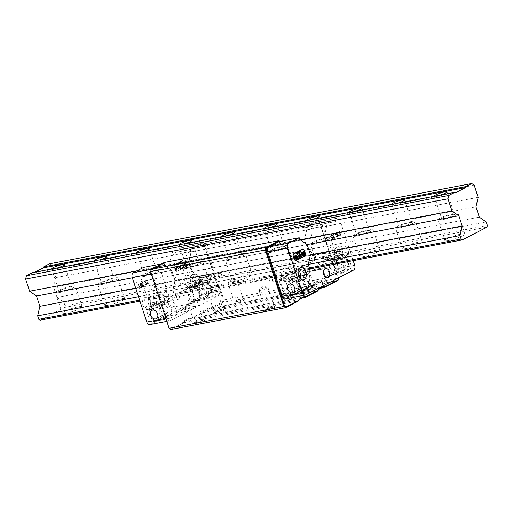 <?xml version="1.0" encoding="UTF-8"?>
<svg xmlns="http://www.w3.org/2000/svg" width="513" height="513" viewBox="0 0 513 513"><rect width="100%" height="100%" fill="white"/><g stroke="black" fill="none" stroke-linecap="round" stroke-linejoin="round"><path stroke-width="0.38" stroke-dasharray="2.56 1.92" d="M455.358 192.862L33.044 273.16L32.351 272.679M33.044 273.16L34.91 272.191M434.53 196.21A6.688 0.975 -18.1 0 0 440.244 195.126M392.015 204.296A6.688 0.975 -18.1 0 0 397.729 203.206M349.5 212.376A6.688 0.975 -18.1 0 0 355.214 211.292M306.986 220.462A6.688 0.975 -18.1 0 0 312.699 219.378M264.471 228.548A6.688 0.975 -18.1 0 0 270.184 227.458M221.956 236.628A6.688 0.975 -18.1 0 0 227.669 235.544M179.441 244.714A6.688 0.975 -18.1 0 0 185.155 243.624M136.926 252.8A6.688 0.975 -18.1 0 0 142.64 251.71M94.411 260.88A6.688 0.975 -18.1 0 0 100.125 259.796M51.896 268.966A6.688 0.975 -18.1 0 0 57.61 267.876M40.02 320.208L64.644 307.434L486.965 227.137M64.644 307.434L65.036 305.761L487.35 225.464M65.036 305.761L63.888 302.266L56.981 297.437L53.628 287.184L55.84 277.629L51.871 265.497L49.453 263.81M139.972 301.202L309.749 268.921M448.542 240.552A10.51 1.526 -18.1 0 0 459.34 237.282A10.51 1.526 -18.1 0 0 464.804 234.031A10.51 1.526 -18.1 0 0 454.332 235.845A10.51 1.526 -18.1 0 0 444.816 240.565A10.51 1.526 -18.1 0 0 448.542 240.552M406.02 248.632A10.51 1.526 -18.1 0 0 416.825 245.361A10.51 1.526 -18.1 0 0 422.289 242.117A10.51 1.526 -18.1 0 0 411.817 243.931A10.51 1.526 -18.1 0 0 402.301 248.645A10.51 1.526 -18.1 0 0 406.02 248.632M363.505 256.718A10.51 1.526 -18.1 0 0 374.31 253.448A10.51 1.526 -18.1 0 0 379.774 250.197A10.51 1.526 -18.1 0 0 369.302 252.011A10.51 1.526 -18.1 0 0 359.786 256.731A10.51 1.526 -18.1 0 0 363.505 256.718M320.991 264.798A10.51 1.526 -18.1 0 0 331.796 261.534A10.51 1.526 -18.1 0 0 337.259 258.283A10.51 1.526 -18.1 0 0 326.787 260.097A10.51 1.526 -18.1 0 0 317.271 264.811A10.51 1.526 -18.1 0 0 320.991 264.798M278.476 272.884A10.51 1.526 -18.1 0 0 289.281 269.614A10.51 1.526 -18.1 0 0 294.744 266.362A10.51 1.526 -18.1 0 0 284.273 268.177A10.51 1.526 -18.1 0 0 274.756 272.897A10.51 1.526 -18.1 0 0 278.476 272.884M235.961 280.97A10.51 1.526 -18.1 0 0 246.766 277.7A10.51 1.526 -18.1 0 0 252.229 274.449A10.51 1.526 -18.1 0 0 241.758 276.263A10.51 1.526 -18.1 0 0 232.242 280.983A10.51 1.526 -18.1 0 0 235.961 280.97M193.446 289.05A10.51 1.526 -18.1 0 0 204.251 285.779A10.51 1.526 -18.1 0 0 209.714 282.535A10.51 1.526 -18.1 0 0 199.243 284.349A10.51 1.526 -18.1 0 0 189.727 289.063A10.51 1.526 -18.1 0 0 193.446 289.05M150.931 297.136A10.51 1.526 -18.1 0 0 161.736 293.866A10.51 1.526 -18.1 0 0 167.2 290.614A10.51 1.526 -18.1 0 0 156.728 292.429A10.51 1.526 -18.1 0 0 147.212 297.149A10.51 1.526 -18.1 0 0 150.931 297.136M108.416 305.216A10.51 1.526 -18.1 0 0 119.221 301.952A10.51 1.526 -18.1 0 0 124.685 298.701A10.51 1.526 -18.1 0 0 114.213 300.515A10.51 1.526 -18.1 0 0 104.697 305.235A10.51 1.526 -18.1 0 0 108.416 305.216M65.901 313.302A10.51 1.526 -18.1 0 0 76.706 310.032A10.51 1.526 -18.1 0 0 82.163 306.787A10.51 1.526 -18.1 0 0 71.698 308.595A10.51 1.526 -18.1 0 0 62.182 313.315A10.51 1.526 -18.1 0 0 65.901 313.302M139.645 300.195L309.416 267.914M51.871 265.497L474.192 185.199M441.783 219.878A10.51 1.526 161.9 0 1 438.057 219.891A10.51 1.526 161.9 0 1 447.58 215.171A10.51 1.526 161.9 0 1 458.045 213.357A10.51 1.526 161.9 0 1 452.588 216.608A10.51 1.526 161.9 0 1 441.783 219.878M452.043 214.556A6.688 0.975 161.9 0 1 454.409 214.549A6.688 0.975 161.9 0 1 448.356 217.55A6.688 0.975 161.9 0 1 441.693 218.705A6.688 0.975 161.9 0 1 445.169 216.633A6.688 0.975 161.9 0 1 452.043 214.556M399.268 227.958A10.51 1.526 161.9 0 1 395.542 227.977A10.51 1.526 161.9 0 1 405.065 223.258A10.51 1.526 161.9 0 1 415.53 221.443A10.51 1.526 161.9 0 1 410.073 224.694A10.51 1.526 161.9 0 1 399.268 227.958M409.528 222.636A6.688 0.975 161.9 0 1 411.894 222.629A6.688 0.975 161.9 0 1 405.841 225.63A6.688 0.975 161.9 0 1 399.178 226.784A6.688 0.975 161.9 0 1 402.654 224.72A6.688 0.975 161.9 0 1 409.528 222.636M356.753 236.044A10.51 1.526 161.9 0 1 353.027 236.057A10.51 1.526 161.9 0 1 362.55 231.337A10.51 1.526 161.9 0 1 373.015 229.529A10.51 1.526 161.9 0 1 367.558 232.774A10.51 1.526 161.9 0 1 356.753 236.044M367.013 230.722A6.688 0.975 161.9 0 1 369.379 230.715A6.688 0.975 161.9 0 1 363.326 233.716A6.688 0.975 161.9 0 1 356.663 234.871A6.688 0.975 161.9 0 1 360.139 232.806A6.688 0.975 161.9 0 1 367.013 230.722M314.238 244.13A10.51 1.526 161.9 0 1 310.512 244.143A10.51 1.526 161.9 0 1 320.035 239.424A10.51 1.526 161.9 0 1 330.5 237.609A10.51 1.526 161.9 0 1 325.043 240.86A10.51 1.526 161.9 0 1 314.238 244.13M324.498 238.808A6.688 0.975 161.9 0 1 326.864 238.795A6.688 0.975 161.9 0 1 320.811 241.803A6.688 0.975 161.9 0 1 314.148 242.957A6.688 0.975 161.9 0 1 317.624 240.886A6.688 0.975 161.9 0 1 324.498 238.808M271.723 252.21A10.51 1.526 161.9 0 1 267.998 252.223A10.51 1.526 161.9 0 1 277.52 247.51A10.51 1.526 161.9 0 1 287.985 245.695A10.51 1.526 161.9 0 1 282.528 248.946A10.51 1.526 161.9 0 1 271.723 252.21M281.983 246.888A6.688 0.975 161.9 0 1 284.349 246.881A6.688 0.975 161.9 0 1 278.296 249.882A6.688 0.975 161.9 0 1 271.634 251.037A6.688 0.975 161.9 0 1 275.109 248.972A6.688 0.975 161.9 0 1 281.983 246.888M229.208 260.296A10.51 1.526 161.9 0 1 225.483 260.309A10.51 1.526 161.9 0 1 235.005 255.589A10.51 1.526 161.9 0 1 245.471 253.775A10.51 1.526 161.9 0 1 240.013 257.026A10.51 1.526 161.9 0 1 229.208 260.296M239.468 254.974A6.688 0.975 161.9 0 1 241.835 254.967A6.688 0.975 161.9 0 1 235.781 257.968A6.688 0.975 161.9 0 1 229.119 259.123A6.688 0.975 161.9 0 1 232.594 257.051A6.688 0.975 161.9 0 1 239.468 254.974M186.694 268.382A10.51 1.526 161.9 0 1 182.968 268.395A10.51 1.526 161.9 0 1 192.49 263.676A10.51 1.526 161.9 0 1 202.956 261.861A10.51 1.526 161.9 0 1 197.499 265.112A10.51 1.526 161.9 0 1 186.694 268.382M196.954 263.06A6.688 0.975 161.9 0 1 199.32 263.047A6.688 0.975 161.9 0 1 193.266 266.048A6.688 0.975 161.9 0 1 186.604 267.202A6.688 0.975 161.9 0 1 190.079 265.138A6.688 0.975 161.9 0 1 196.954 263.06M144.179 276.462A10.51 1.526 161.9 0 1 140.453 276.475A10.51 1.526 161.9 0 1 149.976 271.762A10.51 1.526 161.9 0 1 160.441 269.947A10.51 1.526 161.9 0 1 154.984 273.192A10.51 1.526 161.9 0 1 144.179 276.462M154.439 271.14A6.688 0.975 161.9 0 1 156.805 271.133A6.688 0.975 161.9 0 1 150.751 274.134A6.688 0.975 161.9 0 1 144.089 275.289A6.688 0.975 161.9 0 1 147.564 273.224A6.688 0.975 161.9 0 1 154.439 271.14M101.664 284.548A10.51 1.526 161.9 0 1 97.938 284.561A10.51 1.526 161.9 0 1 107.461 279.841A10.51 1.526 161.9 0 1 117.926 278.027A10.51 1.526 161.9 0 1 112.469 281.278A10.51 1.526 161.9 0 1 101.664 284.548M111.924 279.226A6.688 0.975 161.9 0 1 114.29 279.213A6.688 0.975 161.9 0 1 108.237 282.221A6.688 0.975 161.9 0 1 101.574 283.375A6.688 0.975 161.9 0 1 105.05 281.304A6.688 0.975 161.9 0 1 111.924 279.226M59.149 292.628A10.51 1.526 161.9 0 1 55.423 292.647A10.51 1.526 161.9 0 1 64.946 287.928A10.51 1.526 161.9 0 1 75.411 286.113A10.51 1.526 161.9 0 1 69.954 289.364A10.51 1.526 161.9 0 1 59.149 292.628M69.409 287.306A6.688 0.975 161.9 0 1 71.775 287.299A6.688 0.975 161.9 0 1 65.722 290.3A6.688 0.975 161.9 0 1 59.059 291.455A6.688 0.975 161.9 0 1 62.535 289.39A6.688 0.975 161.9 0 1 69.409 287.306M55.84 277.629L478.154 197.325M53.628 287.184L475.942 206.886M56.981 297.437L479.296 217.14M63.888 302.266L486.209 221.962M138.497 296.694L308.275 264.413M135.689 288.094L310.461 254.858M132.335 277.834L307.037 244.618M137.029 270.806L300.124 239.795M306.588 229.952L191.086 251.909L190.297 249.491L190.547 248.869L203.09 242.367L317.739 220.564L305.197 227.067L305.799 227.528L306.588 229.952L304.376 239.507L307.729 249.76L314.642 254.589L316.194 259.347L289.973 272.948L288.415 268.19L290.627 258.629L287.274 248.375L280.367 243.553L279.688 241.469M280.367 243.553L164.865 265.51L171.778 270.338L175.125 280.592L172.919 290.146L174.471 294.904L200.698 281.304L199.14 276.545L192.228 271.723L188.88 261.463L191.086 251.909M164.32 262.47L164.077 263.092L164.865 265.51M305.799 227.528L318.195 221.097L319.618 222.091L334.014 266.132L334.88 266.734L338.522 277.873M325.755 255.019A2.347 1.539 -100.8 0 1 324.793 258.052A2.347 1.539 -100.8 0 1 322.837 256.032A2.347 1.539 -100.8 0 1 323.915 253.435A2.347 1.539 -100.8 0 1 325.755 255.019M283.567 276.898A2.347 1.539 -100.8 0 1 282.605 279.931A2.347 1.539 -100.8 0 1 280.656 277.911A2.347 1.539 -100.8 0 1 281.727 275.314A2.347 1.539 -100.8 0 1 283.567 276.898M305.197 227.067L190.547 248.869M169.008 327.961L170.431 328.955L183.263 322.305L183.539 321.106L189.521 318.002L190.387 318.605L202.641 312.25L202.924 311.058L208.906 307.954L209.766 308.557L222.597 301.901L223.052 299.932L219.378 288.697L218.519 288.094L204.123 244.053L202.699 243.059L190.297 249.491M164.077 263.092L151.104 269.819L150.649 271.787M168.072 298.861A2.347 1.539 79.2 0 0 166.231 297.277A2.347 1.539 79.2 0 0 165.154 299.874A2.347 1.539 79.2 0 0 167.11 301.894A2.347 1.539 79.2 0 0 168.072 298.861M210.253 276.975A2.347 1.539 79.2 0 0 208.413 275.398A2.347 1.539 79.2 0 0 207.342 277.995A2.347 1.539 79.2 0 0 209.291 280.015A2.347 1.539 79.2 0 0 210.253 276.975M304.376 239.507L188.88 261.463M307.729 249.76L192.228 271.723M314.642 254.589L199.14 276.545M316.194 259.347L200.698 281.304M289.973 272.948L174.471 294.904M288.415 268.19L172.919 290.146M290.627 258.629L175.125 280.592M287.274 248.375L171.778 270.338M151.104 269.819L151.213 269.274M183.263 322.305L184.007 322.69L170.893 329.487L170.431 328.955M189.521 318.002L189.983 318.535L184.282 321.491L183.539 321.106M202.641 312.25L203.385 312.635L190.849 319.137L190.387 318.605M204.123 244.053L204.815 243.572L203.09 242.367L202.699 243.059M208.906 307.954L209.362 308.486L203.661 311.442L202.924 311.058M219.378 288.697L220.071 288.21L334.72 266.414L333.86 265.811L319.464 221.77L204.815 243.572L219.211 287.607L218.519 288.094M334.014 266.132L333.86 265.811L219.211 287.607L220.071 288.21L223.892 299.9L223.052 299.932M334.88 266.734L338.542 278.097L223.892 299.9L223.341 302.285L222.597 301.901M337.99 280.489L223.341 302.285L210.227 309.089L209.766 308.557M321.677 287.896L210.227 309.089L209.362 308.486L324.011 286.684M318.31 289.64L203.661 311.442L203.385 312.635L318.034 290.833M302.298 297.95L190.849 319.137L189.983 318.535L304.632 296.738M298.932 299.695L184.282 321.491L184.007 322.69L298.656 300.887M215.64 313.475A5.656 0.821 161.9 0 1 213.658 313.347A5.656 0.821 161.9 0 1 218.756 310.942A5.656 0.821 161.9 0 1 224.29 309.871A5.656 0.821 161.9 0 1 221.796 311.571A5.656 0.821 161.9 0 1 215.64 313.475M286.498 300.002A5.656 0.821 161.9 0 1 284.516 299.874A5.656 0.821 161.9 0 1 289.614 297.469A5.656 0.821 161.9 0 1 295.148 296.399A5.656 0.821 161.9 0 1 292.654 298.098A5.656 0.821 161.9 0 1 286.498 300.002M235.589 303.125A5.656 0.821 161.9 0 1 233.607 302.997A5.656 0.821 161.9 0 1 238.712 300.592A5.656 0.821 161.9 0 1 244.246 299.521A5.656 0.821 161.9 0 1 241.751 301.227A5.656 0.821 161.9 0 1 235.589 303.125M306.447 289.653A5.656 0.821 161.9 0 1 304.466 289.524A5.656 0.821 161.9 0 1 309.57 287.12A5.656 0.821 161.9 0 1 315.104 286.049A5.656 0.821 161.9 0 1 312.609 287.755A5.656 0.821 161.9 0 1 306.447 289.653M319.618 222.091L318.195 221.097M266.542 310.352A5.656 0.821 161.9 0 1 264.561 310.224A5.656 0.821 161.9 0 1 269.665 307.819A5.656 0.821 161.9 0 1 275.199 306.748A5.656 0.821 161.9 0 1 272.704 308.448A5.656 0.821 161.9 0 1 266.542 310.352M195.684 323.825A5.656 0.821 161.9 0 1 193.702 323.697A5.656 0.821 161.9 0 1 198.807 321.292A5.656 0.821 161.9 0 1 204.341 320.221A5.656 0.821 161.9 0 1 201.846 321.92A5.656 0.821 161.9 0 1 195.684 323.825M272.23 279.053A2.347 1.539 -100.8 0 1 271.268 282.092A2.347 1.539 -100.8 0 1 269.319 280.066A2.347 1.539 -100.8 0 1 270.389 277.469A2.347 1.539 -100.8 0 1 272.23 279.053M314.418 257.173A2.347 1.539 -100.8 0 1 313.456 260.206A2.347 1.539 -100.8 0 1 311.5 258.186A2.347 1.539 -100.8 0 1 312.577 255.589A2.347 1.539 -100.8 0 1 314.418 257.173M176.607 298.156A2.347 1.539 -100.8 0 1 177.569 295.122A2.347 1.539 -100.8 0 1 179.409 296.7A2.347 1.539 -100.8 0 1 178.447 299.739A2.347 1.539 -100.8 0 1 176.607 298.156M218.788 276.276A2.347 1.539 -100.8 0 1 219.75 273.243A2.347 1.539 -100.8 0 1 221.59 274.821A2.347 1.539 -100.8 0 1 220.628 277.86A2.347 1.539 -100.8 0 1 218.788 276.276M286.773 298.803A4.7 0.68 -18.1 0 0 291.602 297.348A4.7 0.68 -18.1 0 0 294.045 295.892A4.7 0.68 -18.1 0 0 293.962 295.815A4.7 0.68 -18.1 0 0 289.364 296.706A4.7 0.68 -18.1 0 0 285.125 298.701A4.7 0.68 -18.1 0 0 285.113 298.81A4.7 0.68 -18.1 0 0 286.773 298.803M280.605 279.931A4.7 0.68 161.9 0 1 278.944 279.938A4.7 0.68 161.9 0 1 279.027 279.732A4.7 0.68 161.9 0 1 286.209 277.026A4.7 0.68 161.9 0 1 287.684 276.905A4.7 0.68 161.9 0 1 287.876 277.02A4.7 0.68 161.9 0 1 285.433 278.469A4.7 0.68 161.9 0 1 280.605 279.931M215.915 312.276A4.7 0.68 -18.1 0 0 220.744 310.82A4.7 0.68 -18.1 0 0 223.187 309.365A4.7 0.68 -18.1 0 0 223.104 309.288A4.7 0.68 -18.1 0 0 218.506 310.179A4.7 0.68 -18.1 0 0 214.267 312.173A4.7 0.68 -18.1 0 0 214.254 312.282A4.7 0.68 -18.1 0 0 215.915 312.276M209.746 293.404A4.7 0.68 161.9 0 1 208.086 293.41A4.7 0.68 161.9 0 1 208.169 293.205A4.7 0.68 161.9 0 1 215.351 290.499A4.7 0.68 161.9 0 1 216.826 290.377A4.7 0.68 161.9 0 1 217.018 290.493A4.7 0.68 161.9 0 1 214.575 291.942A4.7 0.68 161.9 0 1 209.746 293.404M266.824 309.153A4.7 0.68 -18.1 0 0 271.653 307.691A4.7 0.68 -18.1 0 0 274.089 306.242A4.7 0.68 -18.1 0 0 274.013 306.165A4.7 0.68 -18.1 0 0 269.415 307.05A4.7 0.68 -18.1 0 0 265.176 309.05A4.7 0.68 -18.1 0 0 265.157 309.159A4.7 0.68 -18.1 0 0 266.824 309.153M260.649 290.281A4.7 0.68 161.9 0 1 258.988 290.287A4.7 0.68 161.9 0 1 259.071 290.082A4.7 0.68 161.9 0 1 266.26 287.376A4.7 0.68 161.9 0 1 267.735 287.254A4.7 0.68 161.9 0 1 267.921 287.37A4.7 0.68 161.9 0 1 265.484 288.819A4.7 0.68 161.9 0 1 260.649 290.281M195.96 322.626A4.7 0.68 -18.1 0 0 200.795 321.164A4.7 0.68 -18.1 0 0 203.231 319.714A4.7 0.68 -18.1 0 0 203.154 319.637A4.7 0.68 -18.1 0 0 198.557 320.522A4.7 0.68 -18.1 0 0 194.318 322.523A4.7 0.68 -18.1 0 0 194.299 322.632A4.7 0.68 -18.1 0 0 195.96 322.626M189.791 303.754A4.7 0.68 161.9 0 1 188.13 303.76A4.7 0.68 161.9 0 1 188.213 303.555A4.7 0.68 161.9 0 1 195.402 300.849A4.7 0.68 161.9 0 1 196.877 300.727A4.7 0.68 161.9 0 1 197.063 300.842A4.7 0.68 161.9 0 1 194.626 302.292A4.7 0.68 161.9 0 1 189.791 303.754M306.729 288.46A4.7 0.68 -18.1 0 0 311.558 286.998A4.7 0.68 -18.1 0 0 313.994 285.542A4.7 0.68 -18.1 0 0 313.918 285.465A4.7 0.68 -18.1 0 0 309.32 286.357A4.7 0.68 -18.1 0 0 305.081 288.351A4.7 0.68 -18.1 0 0 305.062 288.466A4.7 0.68 -18.1 0 0 306.729 288.46M300.554 269.582A4.7 0.68 161.9 0 1 298.893 269.588A4.7 0.68 161.9 0 1 298.976 269.389A4.7 0.68 161.9 0 1 306.165 266.677A4.7 0.68 161.9 0 1 307.64 266.555A4.7 0.68 161.9 0 1 307.826 266.67A4.7 0.68 161.9 0 1 305.389 268.119A4.7 0.68 161.9 0 1 300.554 269.582M235.865 301.933A4.7 0.68 -18.1 0 0 240.7 300.471A4.7 0.68 -18.1 0 0 243.136 299.015A4.7 0.68 -18.1 0 0 243.059 298.938A4.7 0.68 -18.1 0 0 238.462 299.829A4.7 0.68 -18.1 0 0 234.223 301.824A4.7 0.68 -18.1 0 0 234.204 301.939A4.7 0.68 -18.1 0 0 235.865 301.933M229.696 283.054A4.7 0.68 161.9 0 1 228.035 283.061A4.7 0.68 161.9 0 1 228.118 282.862A4.7 0.68 161.9 0 1 235.307 280.149A4.7 0.68 161.9 0 1 236.782 280.027A4.7 0.68 161.9 0 1 236.968 280.143A4.7 0.68 161.9 0 1 234.531 281.592A4.7 0.68 161.9 0 1 229.696 283.054M298.643 276.289A3.347 2.193 -100.8 0 1 297.104 278.187A3.347 2.193 -100.8 0 1 294.379 275.571A3.347 2.193 -100.8 0 1 295.854 271.614A3.347 2.193 -100.8 0 1 297.982 272.82M280.066 278.296A3.347 2.193 79.2 0 0 282.791 280.912A3.347 2.193 79.2 0 0 284.035 276.238A3.347 2.193 79.2 0 0 281.541 274.34A3.347 2.193 79.2 0 0 280.066 278.296M336.566 253.691A3.347 2.193 -100.8 0 1 338.041 249.735A3.347 2.193 -100.8 0 1 340.824 252.614A3.347 2.193 -100.8 0 1 339.292 256.308A3.347 2.193 -100.8 0 1 336.566 253.691M322.254 256.41A3.347 2.193 79.2 0 0 324.979 259.033A3.347 2.193 79.2 0 0 326.217 254.358A3.347 2.193 79.2 0 0 323.729 252.46A3.347 2.193 79.2 0 0 322.254 256.41M300.137 278.674A6.214 4.078 -100.8 0 1 297.643 281.009A6.214 4.078 -100.8 0 1 292.776 276.828A6.214 4.078 -100.8 0 1 295.321 268.799A6.214 4.078 -100.8 0 1 298.495 270.056M342.37 251.101A6.214 4.078 -100.8 0 1 339.83 259.123A6.214 4.078 -100.8 0 1 334.963 254.942A6.214 4.078 -100.8 0 1 337.503 246.92A6.214 4.078 -100.8 0 1 342.37 251.101M348.038 250.023A6.214 4.078 -100.8 0 1 345.499 258.045A6.214 4.078 -100.8 0 1 340.331 252.71A6.214 4.078 -100.8 0 1 343.171 245.842A6.214 4.078 -100.8 0 1 348.038 250.023M279.232 241.559L279.829 243.374L287.184 248.51L290.486 258.616L288.28 268.171L289.916 273.185L316.367 259.463L314.732 254.454L307.819 249.626L304.517 239.52L306.87 229.343L306.28 227.528L316.701 222.123L336.682 218.326L326.262 223.732L326.852 225.547L324.498 235.724L327.801 245.83L334.713 250.652L336.348 255.666L311.391 268.613M353.592 270.062L333.61 273.859A3.822 2.507 79.2 0 0 334.713 269.081L320.157 224.54A3.822 2.507 79.2 0 0 317.162 221.962A3.822 2.507 79.2 0 0 316.701 222.123M333.61 273.859L285.722 298.694L305.703 294.898M285.26 298.855A3.822 2.507 79.2 0 0 285.722 298.694M309.41 275.475A4.7 3.084 79.2 0 0 305.729 272.313A4.7 3.084 79.2 0 0 303.581 277.507A4.7 3.084 79.2 0 0 307.486 281.547A4.7 3.084 79.2 0 0 309.41 275.475M295.789 252.659L296.001 254.134M299.816 250.575L299.406 250.742L299.99 252.063M298.31 251.351L297.893 251.524L298.233 252.973M296.078 252.511L296.469 253.884M296.514 253.217L296.989 253.608M296.681 252.197L296.591 252.838M296.386 252.563L296.245 253.018M298.938 252.139L299.073 252.537M299.361 250.806L298.688 251.114L299.214 251.947L298.797 252.165M300.605 250.145L299.925 250.453L300.297 251.902M297.271 251.845L297.412 251.819A0.539 0.353 79.2 0 0 297.271 251.845L296.713 252.133L296.976 252.467M297.405 252.249L296.873 252.614L297.136 252.967M297.566 252.749L297.033 253.114L297.296 253.448M302.76 249.049L304.055 249.953L305.453 254.224L304.094 249.94L303.254 248.952M302.997 248.927L300.862 249.985M305.453 254.224L305.011 255.865L295.507 260.739M295.744 260.675L294.385 259.847L292.917 255.359L293.41 253.993M295.289 252.973L293.398 253.941L292.917 255.359M292.885 255.365L294.353 259.867L295.52 260.796M305.152 255.846L305.485 254.204M294.552 256.019L293.859 256.346L294.969 258.725L296.123 259.475M296.2 255.205L295.514 255.5L295.988 257.968L295.584 258.174M303.189 251.466L303.843 253.929L303.183 254.474M301.529 252.325L301.785 253.569A1.295 0.846 -100.8 0 1 301.92 253.518M301.74 252.249A2.886 1.892 79.2 0 0 301.67 252.261A2.886 1.892 79.2 0 0 301.387 252.351M302.016 253.505A1.295 0.846 -100.8 0 1 302.324 253.563A1.392 0.911 79.2 0 0 302.426 255.083A1.392 0.911 79.2 0 0 303.414 255.75A1.392 0.911 79.2 0 0 303.478 255.731M303.831 251.133L303.042 251.498M300.9 255.66A0.737 0.487 79.2 0 0 300.624 254.224M300.381 252.941A2.033 1.334 79.2 0 0 300.31 252.954A2.033 1.334 79.2 0 0 299.477 255.583A2.033 1.334 79.2 0 0 301.073 256.949A2.033 1.334 79.2 0 0 301.144 256.936M298.758 253.768L296.912 254.679A1.02 0.667 79.2 0 0 296.559 255.686A1.02 0.667 79.2 0 0 297.194 256.615L298.367 256.975L297.168 257.59L297.694 258.744M320.157 224.54L340.138 220.737L353.188 260.662M340.138 220.737A3.822 2.507 79.2 0 0 337.144 218.166A3.822 2.507 79.2 0 0 336.682 218.326M330.802 237.211L330.712 236.147L331.93 235.32L332.11 235.884L331.34 235.897L331.141 237.038L331.469 237.532L332.405 237.153L333.072 239.186L331.693 239.904L331.545 239.436L332.597 238.891L332.251 237.84L331.372 238.032L330.661 237.237L330.571 236.172L331.058 235.467L331.789 235.345L331.969 235.909L331.199 235.929L331 237.064L331.327 237.564L332.264 237.179L332.931 239.218L331.552 239.93L331.404 239.462L332.456 238.917L332.11 237.865L331.231 238.058L330.661 237.237M331.199 235.435L331.93 235.32L331.199 235.435M331.751 235.826L331.199 235.929L331.751 235.826M331.469 237.532L331.943 237.506L331.469 237.532M332.033 237.981L331.231 238.058L332.033 237.981M337.253 236.57L337.548 234.576L336.926 233.498L335.714 233.787L336.047 234.807L336.624 234.505L336.778 234.967L335.868 235.441L335.303 233.716L336.188 232.857L336.919 233.037L337.746 234.409L337.913 236.083L337.221 237.07L336.291 237.16L336.079 236.525L337.112 236.596L337.407 234.601L336.785 233.524L335.573 233.813L335.906 234.839L336.483 234.537L336.637 234.999L335.726 235.467L335.162 233.742L335.88 232.966L337.06 233.011L337.887 234.383L338.054 236.057L336.861 237.179L336.227 236.499L337.253 236.57M336.926 233.498L336.047 233.415L336.926 233.498M337.362 237.044L336.72 237.205L337.362 237.044M332.244 234.992L333.79 234.191L333.642 237.686L334.29 238.115L334.797 237.455L334.983 238.019L334.059 238.692L333.174 237.917L333.482 234.839L332.251 235.48L332.103 235.018L333.649 234.217L333.501 237.711L334.149 238.147L334.656 237.481L334.418 238.59L333.315 237.891L333.63 234.813L332.392 235.448L332.103 235.018M333.931 238.115L334.29 238.115L333.931 238.115M339.446 231.254L339.76 231.094L341.055 235.05L340.6 235.287L339.253 233.409L339.362 235.922L338.901 236.166L337.612 232.209L337.945 232.036L339.055 235.441L338.952 232.787L340.561 234.665L339.305 231.286L339.619 231.119L340.908 235.076L340.452 235.313L339.112 233.434L339.221 235.954L338.76 236.192L337.464 232.235L337.798 232.062L338.913 235.473L338.811 232.812L340.42 234.691L339.305 231.286M326.262 223.732L306.28 227.528M316.81 283.099L319.028 282.214L316.81 283.099M316.867 283.279L319.086 282.394L316.867 283.279M311.173 285.953A9.555 1.392 161.9 0 1 307.787 285.965A9.555 1.392 161.9 0 1 316.438 281.675A9.555 1.392 161.9 0 1 325.954 280.027A9.555 1.392 161.9 0 1 320.991 282.984A9.555 1.392 161.9 0 1 311.173 285.953M311.757 287.755A9.555 1.392 -18.1 0 0 321.58 284.779A9.555 1.392 -18.1 0 0 326.544 281.829A9.555 1.392 -18.1 0 0 317.028 283.477A9.555 1.392 -18.1 0 0 308.377 287.767A9.555 1.392 -18.1 0 0 311.757 287.755M304.902 282.496A4.7 3.482 62.6 0 1 303.581 287.331A4.7 3.482 62.6 0 1 298.329 284.766A4.7 3.482 62.6 0 1 299.252 278.989A4.7 3.482 62.6 0 1 304.902 282.496M347.089 260.617A4.7 3.482 -117.4 0 0 341.44 257.109A4.7 3.482 -117.4 0 0 340.51 262.88A4.7 3.482 -117.4 0 0 345.768 265.452A4.7 3.482 -117.4 0 0 347.089 260.617M336.823 265.939A4.7 3.482 62.6 0 1 335.502 270.774A4.7 3.482 62.6 0 1 330.25 268.203A4.7 3.482 62.6 0 1 331.18 262.432A4.7 3.482 62.6 0 1 336.823 265.939M326.852 225.547L306.87 229.343M279.829 243.374L299.81 239.571M304.517 239.52L324.498 235.724M307.819 249.626L327.801 245.83M314.732 254.454L334.713 250.652M316.367 259.463L336.348 255.666M289.916 273.185L309.897 269.383M288.28 268.171L308.262 264.375M290.486 258.616L310.474 254.82M287.184 248.51L307.165 244.707M295.674 291.897L287.69 296.039A3.822 2.507 -100.8 0 1 287.229 296.2A3.822 2.507 -100.8 0 1 284.234 293.628L279.476 279.066L280.912 278.322A4.303 2.822 79.2 0 0 284.388 281.579A4.303 2.822 79.2 0 0 286.267 279.54L295.616 277.764L290.8 280.316L291.807 279.611L293.93 279.367L291.891 280.425L298.989 281.432L300.291 280.868L301.048 279.809L300.528 277.604L298.964 276.757L296.924 277.815L295.616 277.764L298.97 276.488L304.639 275.41L307.293 274.032L312.109 288.774L295.674 291.897L290.852 277.161L300.208 275.378A7.644 5.662 62.6 0 1 307.935 280.714A7.644 5.662 62.6 0 1 306.081 289.358A7.644 5.662 62.6 0 1 299.117 287.427A7.644 5.662 62.6 0 1 299.041 275.782A7.644 5.662 62.6 0 1 300.208 275.378L307.293 274.032M279.476 279.066L290.249 277.02L290.858 278.892L296.527 277.815L300.676 290.499A3.822 2.507 79.2 0 0 303.67 293.07A3.822 2.507 79.2 0 0 304.132 292.91L312.109 288.774M288.857 292.75L292.936 294.539L295.821 294.436L297.245 293.885L298.322 290.948A7.644 5.662 -117.4 0 0 295.629 282.926A7.644 5.662 -117.4 0 0 288.774 281.105A7.644 5.662 -117.4 0 0 288.857 292.75L284.234 293.628M290.249 277.02L291.685 276.276L280.912 278.322M293.93 279.367A4.303 2.822 -100.8 0 1 291.685 276.276M290.858 278.892A6.881 4.514 79.2 0 0 291.891 280.425M296.527 277.815A6.881 4.514 79.2 0 0 301.311 280.989A6.881 4.514 79.2 0 0 304.639 275.41M297.033 277.495A4.303 2.822 -100.8 0 1 296.924 277.815M286.267 279.54L290.852 277.161M325.088 259.405A4.303 2.822 79.2 0 0 326.576 259.7A4.303 2.822 79.2 0 0 328.211 253.788L329.641 253.044L334.399 267.606A3.822 2.507 -100.8 0 1 333.296 272.384L325.319 276.52L320.497 261.784L325.088 259.405L334.444 257.622L329.853 260.008L336.938 258.655L339.593 257.282L333.925 258.36L335.861 257.353L334.444 257.622L329.853 260.008A7.644 5.662 62.6 0 1 336.079 262.836A7.644 5.662 62.6 0 1 338.227 270.248A7.644 5.662 62.6 0 1 335.72 273.98A7.644 5.662 62.6 0 1 327.172 269.8A7.644 5.662 62.6 0 1 328.679 260.405A7.644 5.662 62.6 0 1 329.853 260.008L320.497 261.784M348.487 264.926L346.134 268.421L343.639 269.71L341.959 269.485L339.022 266.728A7.644 5.662 62.6 0 1 338.946 255.083A7.644 5.662 62.6 0 1 345.8 256.904A7.644 5.662 62.6 0 1 348.487 264.926L350.841 264.477L346.692 251.793L341.023 252.871L340.414 250.998L329.641 253.044M325.319 276.52L341.754 273.397L349.738 269.261A3.822 2.507 79.2 0 0 350.841 264.477M341.754 273.397L336.938 258.655M336.118 257.488L334.078 258.546L340.299 259.629L342.472 258.988L343.338 257.103L342.71 255.718L341.151 254.878L339.112 255.936L336.502 256.353L333.277 258.417L333.405 257.956L336.118 257.488A4.303 2.822 -100.8 0 1 335.861 257.353M339.593 257.282A6.881 4.514 79.2 0 0 343.492 259.11A6.881 4.514 79.2 0 0 346.692 251.793M328.211 253.788L338.978 251.742L340.414 250.998M341.151 254.878A6.881 4.514 79.2 0 0 341.023 252.871M338.978 251.742A4.303 2.822 -100.8 0 1 339.112 255.936M196.402 279.04A3.347 2.193 79.2 0 0 193.914 277.142A3.347 2.193 79.2 0 0 192.381 280.835A3.347 2.193 79.2 0 0 195.164 283.715A3.347 2.193 79.2 0 0 196.402 279.04M210.721 276.315A3.347 2.193 -100.8 0 1 209.477 280.989A3.347 2.193 -100.8 0 1 206.752 278.373A3.347 2.193 -100.8 0 1 208.227 274.417A3.347 2.193 -100.8 0 1 210.721 276.315M154.221 300.919A3.347 2.193 79.2 0 0 151.733 299.021A3.347 2.193 79.2 0 0 150.2 302.715A3.347 2.193 79.2 0 0 152.983 305.594A3.347 2.193 79.2 0 0 154.221 300.919M168.533 298.2A3.347 2.193 -100.8 0 1 167.296 302.869A3.347 2.193 -100.8 0 1 164.57 300.252A3.347 2.193 -100.8 0 1 166.045 296.302A3.347 2.193 -100.8 0 1 168.533 298.2M198.249 278.508A6.214 4.078 79.2 0 0 193.382 274.327A6.214 4.078 79.2 0 0 190.836 282.349A6.214 4.078 79.2 0 0 195.703 286.53A6.214 4.078 79.2 0 0 198.249 278.508M148.648 304.228A6.214 4.078 79.2 0 0 153.515 308.409A6.214 4.078 79.2 0 0 156.061 300.387A6.214 4.078 79.2 0 0 151.194 296.206A6.214 4.078 79.2 0 0 148.648 304.228M142.98 305.306A6.214 4.078 79.2 0 0 147.847 309.486A6.214 4.078 79.2 0 0 150.687 302.625A6.214 4.078 79.2 0 0 145.525 297.284A6.214 4.078 79.2 0 0 142.98 305.306M143.749 267.318L144.345 269.133L151.707 274.269L155.009 284.375L152.797 293.93L154.439 298.944L180.89 285.228L179.249 280.213L172.336 275.391L169.034 265.279L171.387 255.102L170.797 253.294L181.217 247.888L201.199 244.085L190.778 249.491L191.368 251.306L189.015 261.483L192.317 271.589L199.23 276.411L200.872 281.425L174.42 295.148L172.778 290.134L174.991 280.579L171.688 270.473L164.327 265.33L163.737 263.522L153.31 268.921L151.2 269.325M170.22 320.657L218.108 295.821L198.127 299.618L150.238 324.453L170.22 320.657A3.822 2.507 -100.8 0 1 169.758 320.817A3.822 2.507 -100.8 0 1 166.77 318.246L152.207 273.698A3.822 2.507 -100.8 0 1 153.31 268.921M201.199 244.085A3.822 2.507 -100.8 0 1 201.66 243.925A3.822 2.507 -100.8 0 1 204.655 246.496L219.211 291.044A3.822 2.507 -100.8 0 1 218.108 295.821M188.309 300.342A4.7 3.084 -100.8 0 1 190.233 294.276A4.7 3.084 -100.8 0 1 194.138 298.316A4.7 3.084 -100.8 0 1 191.99 303.51A4.7 3.084 -100.8 0 1 188.309 300.342M182.256 262.149L181.801 260.758L182.256 262.149L181.429 260.899L182.115 262.175M177.678 262.893L178.126 264.285L177.53 262.925M179.178 262.117L180.076 263.278L179.441 263.599L179.037 262.143L179.3 263.624L179.935 263.304L179.037 262.143M181.461 261.572L181.531 260.893L181.903 262.021L181.788 262.38L181.378 261.951L181.269 262.65L180.679 261.335L181.115 261.752L181.108 261.111L181.461 261.572L180.538 261.361L181.121 262.682L181.236 261.976L181.602 262.258M181.461 262.284L181.762 262.047L181.39 260.918L181.32 261.598M179.172 263.227L179.313 263.669L178.627 264.022L178.582 262.945L178.139 263.169L177.998 262.727L178.71 262.367L178.755 263.445L179.172 263.227L178.614 263.47L178.562 262.393L177.857 262.752L177.998 263.195L178.441 262.97L178.486 264.048L179.172 263.701L179.031 263.259M176.895 263.817L176.748 263.361L177.46 263.002L177.504 264.08L177.94 263.855L178.088 264.31L177.383 264.663L177.338 263.586L176.754 263.842L177.197 263.618L177.241 264.695L177.947 264.336L177.799 263.881L177.363 264.105L177.318 263.028L176.607 263.387L176.754 263.842M180.082 261.649L180.634 261.361L180.236 262.13L180.788 261.842L180.403 262.624L180.954 262.342L181.083 262.746L180.531 263.028A0.539 0.353 -100.8 0 1 180.044 262.688L179.922 262.323A0.539 0.353 -100.8 0 1 180.082 261.649L179.941 261.675A0.539 0.353 79.2 0 0 179.781 262.348L179.903 262.72A0.539 0.353 79.2 0 0 180.39 263.06L180.813 262.367L180.255 262.656L180.788 262.29L180.647 261.867L180.095 262.156L180.493 261.386L179.941 261.675M175.42 270.64L176.703 271.448L186.084 266.536L186.488 264.785L185.02 260.283L184.032 259.661L181.961 260.675L183.872 259.777L184.988 260.309L186.456 264.804L186.072 266.484L176.69 271.396L175.452 270.62L174.061 266.35L174.471 264.561L176.35 263.535L174.452 264.509L174.022 266.369L175.561 270.614L174.163 266.343L174.6 264.477L176.491 263.509L174.612 264.535L174.202 266.324L175.593 270.595L176.831 271.371L186.213 266.459L186.597 264.772L185.129 260.283L184.02 259.751L182.102 260.649L184.173 259.636L185.161 260.258L186.629 264.759L186.225 266.51L176.844 271.422L175.561 270.614M183.654 265.433L184.731 266.202L185.411 264.516L184.872 261.848L184.193 262.181L184.674 264.676L184.334 262.156L185.013 261.822L185.559 264.49L184.872 266.176L183.795 265.401L182.699 263.054L183.365 262.688L184.411 264.862L184.815 264.65L184.27 264.888L183.224 262.714L182.557 263.079L183.795 265.401M184.674 264.676L184.27 264.888L184.674 264.676M175.779 266.523L176.575 268.953L177.306 268.581L176.773 268.85L176.466 268.216A2.886 1.892 -100.8 0 1 177.434 265.663L177.831 266.875A1.295 0.846 79.2 0 0 177.453 267.35A1.392 0.911 -100.8 0 1 178.242 268.652A1.392 0.911 -100.8 0 1 177.748 269.973L177.139 270.287A1.481 0.968 -100.8 0 1 176.966 270.351A1.481 0.968 -100.8 0 1 175.805 269.357L175.01 266.92L175.779 266.523L174.869 266.946L175.664 269.383A1.481 0.968 79.2 0 0 176.818 270.377A1.481 0.968 79.2 0 0 176.998 270.319L177.607 270.005A1.392 0.911 79.2 0 0 178.101 268.684A1.392 0.911 79.2 0 0 177.312 267.376A1.295 0.846 -100.8 0 1 177.69 266.901L177.434 265.663M177.293 265.689A2.886 1.892 79.2 0 0 176.325 268.241L176.632 268.876L177.165 268.607L176.434 268.985L175.638 266.548M179.826 266.664A0.737 0.487 -100.8 0 1 178.909 266.978A0.737 0.487 -100.8 0 1 179.826 266.664M179.685 266.689A0.737 0.487 -100.8 0 1 178.768 267.01A0.737 0.487 -100.8 0 1 179.685 266.689M180.595 266.26A2.033 1.334 -100.8 0 1 179.762 268.889A2.033 1.334 -100.8 0 1 178.075 267.138A2.033 1.334 -100.8 0 1 179.005 264.894A2.033 1.334 -100.8 0 1 180.595 266.26M180.454 266.285A2.033 1.334 79.2 0 0 178.864 264.92A2.033 1.334 79.2 0 0 177.934 267.164A2.033 1.334 79.2 0 0 179.621 268.915A2.033 1.334 79.2 0 0 180.454 266.285M180.48 265.51L180.082 264.291L181.916 263.342A1.02 0.667 -100.8 0 1 182.038 263.297A1.02 0.667 -100.8 0 1 182.775 263.829A1.02 0.667 -100.8 0 1 182.801 264.971L182.166 266.26L183.359 265.638L183.757 266.856L181.942 267.799A1.02 0.667 -100.8 0 1 181.82 267.844A1.02 0.667 -100.8 0 1 181.083 267.311A1.02 0.667 -100.8 0 1 181.057 266.17L181.692 264.881L180.339 265.535L181.551 264.907L180.916 266.196A1.02 0.667 79.2 0 0 180.942 267.337A1.02 0.667 79.2 0 0 181.679 267.869A1.02 0.667 79.2 0 0 181.801 267.824L183.616 266.882L183.218 265.67L182.025 266.285L182.66 264.997A1.02 0.667 79.2 0 0 182.628 263.855A1.02 0.667 79.2 0 0 181.897 263.323A1.02 0.667 79.2 0 0 181.769 263.368L179.941 264.317L180.339 265.535M181.217 247.888A3.822 2.507 -100.8 0 1 181.679 247.728A3.822 2.507 -100.8 0 1 184.674 250.293L199.23 294.84L219.211 291.044M198.127 299.618A3.822 2.507 79.2 0 0 199.23 294.84M149.777 324.62A3.822 2.507 79.2 0 0 150.238 324.453M168.328 304.145A4.7 3.084 79.2 0 0 172.009 307.306A4.7 3.084 79.2 0 0 174.157 302.112A4.7 3.084 79.2 0 0 170.252 298.072A4.7 3.084 79.2 0 0 168.328 304.145M185.167 283.426A6.214 4.078 79.2 0 0 190.034 287.607A6.214 4.078 79.2 0 0 192.875 280.739A6.214 4.078 79.2 0 0 187.713 275.404A6.214 4.078 79.2 0 0 185.167 283.426M148.065 280.919L147.532 280.079L146.789 280.015L146.205 280.579L146.385 281.137L146.942 280.47L147.725 281.098L147.763 281.74L146.891 282.297L147.552 284.337L148.93 283.625L148.776 283.157L147.725 283.702L147.378 282.65L148.116 282.009L148.206 280.893L147.673 280.053L146.93 279.983L146.346 280.547L146.532 281.111L147.084 280.438L147.866 281.073L147.911 281.714L147.032 282.272L147.699 284.311L149.071 283.593L148.917 283.131L147.866 283.676L147.52 282.625L148.257 281.977L148.206 280.893M147.532 280.079L146.789 280.015L147.532 280.079M146.942 280.47L147.526 280.496L146.942 280.47M147.417 282.137L146.891 282.297L147.417 282.137M143.121 286.183L141.941 285.004L141.78 283.689L142.242 282.952L142.8 282.817L143.133 283.836L142.556 284.138L142.704 284.6L143.614 284.125L143.05 282.4L142.608 282.368L141.408 283.458L141.588 285.17L142.409 286.504L143.448 286.594L144.159 285.831L143.954 285.196L143.121 286.183L141.8 285.029L141.633 283.715L142.101 282.984L142.659 282.843L142.992 283.862L142.415 284.164L142.563 284.625L143.473 284.157L142.909 282.426L141.966 282.522L141.267 283.484L141.447 285.196L142.268 286.53L143.307 286.62L144.018 285.856L143.813 285.222L143.121 286.183M142.101 282.984L142.8 282.817L142.101 282.984M142.467 282.394L141.966 282.522L142.467 282.394M143.024 286.722L143.448 286.594L143.024 286.722M145.795 280.624L144.249 281.425L146.308 283.779L146.09 284.657L145.359 284.638L145.545 285.196L146.263 285.106L146.66 283.631L144.717 281.72L145.948 281.079L145.936 280.598L144.39 281.4L146.449 283.753L146.231 284.632L145.5 284.606L145.686 285.17L146.404 285.074L146.801 283.599L144.858 281.695L146.09 281.053L145.936 280.598M146.09 284.657L145.692 284.715L146.09 284.657M145.545 285.196L146.404 285.074L145.545 285.196M138.593 284.362L138.279 284.523L139.574 288.473L140.03 288.242L139.934 285.715L141.261 287.601L141.723 287.363L140.434 283.407L140.1 283.58L141.21 286.985L139.6 285.113L139.703 287.767L138.593 284.362L139.716 288.447L140.171 288.21L140.075 285.683L141.402 287.575L141.864 287.331L140.575 283.381L140.241 283.554L141.351 286.959L139.94 284.978L139.85 287.742L138.734 284.33M161.473 263.951L163.737 263.522M190.778 249.491L170.797 253.294M185.732 307.46L183.513 308.351L185.732 307.46M185.789 307.64L183.571 308.531L185.789 307.64M191.484 304.966A9.555 1.392 161.9 0 1 194.869 304.953A9.555 1.392 161.9 0 1 186.213 309.243A9.555 1.392 161.9 0 1 176.696 310.891A9.555 1.392 161.9 0 1 181.66 307.941A9.555 1.392 161.9 0 1 191.484 304.966M192.074 306.761A9.555 1.392 -18.1 0 0 182.25 309.737A9.555 1.392 -18.1 0 0 177.286 312.693A9.555 1.392 -18.1 0 0 186.803 311.038A9.555 1.392 -18.1 0 0 195.453 306.748A9.555 1.392 -18.1 0 0 192.074 306.761M203.077 287.998A4.7 3.482 -117.4 0 0 208.727 291.512A4.7 3.482 -117.4 0 0 209.65 285.735A4.7 3.482 -117.4 0 0 204.398 283.163A4.7 3.482 -117.4 0 0 203.077 287.998M192.817 293.321A4.7 3.482 -117.4 0 0 198.467 296.835A4.7 3.482 -117.4 0 0 199.39 291.057A4.7 3.482 -117.4 0 0 194.138 288.486A4.7 3.482 -117.4 0 0 192.817 293.321M160.896 309.878A4.7 3.482 -117.4 0 0 166.539 313.392A4.7 3.482 -117.4 0 0 167.469 307.614A4.7 3.482 -117.4 0 0 162.217 305.049A4.7 3.482 -117.4 0 0 160.896 309.878M144.345 269.133L164.327 265.33M191.368 251.306L171.387 255.102M171.688 270.473L151.707 274.269M174.991 280.579L155.009 284.375M172.778 290.134L152.797 293.93M174.42 295.148L154.439 298.944M200.872 281.425L180.89 285.228M199.23 276.411L179.249 280.213M192.317 271.589L172.336 275.391M189.015 261.483L169.034 265.279M211.311 275.545L200.538 277.591L201.154 279.47L195.485 280.547L199.628 293.231A3.822 2.507 -100.8 0 1 198.525 298.008L190.541 302.151L206.983 299.021L214.966 294.885A3.822 2.507 79.2 0 0 216.069 290.108L211.311 275.545L209.875 276.289A4.303 2.822 -100.8 0 1 208.24 282.201A4.303 2.822 -100.8 0 1 206.752 281.9L197.402 283.683L202.539 283.067L202.654 282.432L201.975 281.958L199.236 282.528L201.276 281.47L195.722 286.934L193.856 287.402L193.26 286.177L196.364 284.016L191.644 286.466A7.644 5.662 -117.4 0 0 190.137 295.86A7.644 5.662 -117.4 0 0 198.685 300.034A7.644 5.662 -117.4 0 0 201.186 296.309A7.644 5.662 -117.4 0 0 199.038 288.89A7.644 5.662 -117.4 0 0 192.811 286.062A7.644 5.662 -117.4 0 0 191.644 286.466M211.452 290.986L209.099 294.481L206.598 295.764L204.924 295.539L201.981 292.782A7.644 5.662 62.6 0 1 201.904 281.143A7.644 5.662 62.6 0 1 208.759 282.964A7.644 5.662 62.6 0 1 211.452 290.986L216.069 290.108M195.985 283.952A4.303 2.822 79.2 0 0 196.242 284.08L188.38 286.03L185.725 287.408L190.541 302.151M200.538 277.591L199.102 278.335L209.875 276.289M199.236 282.528A4.303 2.822 79.2 0 0 199.102 278.335M201.154 279.47A6.881 4.514 -100.8 0 1 201.276 281.47M195.485 280.547A6.881 4.514 -100.8 0 1 192.285 287.857A6.881 4.514 -100.8 0 1 188.38 286.03M206.752 281.9L202.167 284.285L185.725 287.408M202.167 284.285L206.983 299.021M167.931 302.042A4.303 2.822 -100.8 0 1 166.052 304.081A4.303 2.822 -100.8 0 1 162.576 300.823L161.146 301.567L165.904 316.123A3.822 2.507 79.2 0 0 168.899 318.701A3.822 2.507 79.2 0 0 169.361 318.535L177.338 314.398L172.522 299.656L167.931 302.042L158.575 303.818L163.166 301.439L156.08 302.785L153.432 304.158L159.101 303.08L157.158 304.087L158.575 303.818L163.166 301.439A7.644 5.662 -117.4 0 0 161.999 301.843A7.644 5.662 -117.4 0 0 162.076 313.481A7.644 5.662 -117.4 0 0 169.04 315.412A7.644 5.662 -117.4 0 0 170.9 306.774A7.644 5.662 -117.4 0 0 163.166 301.439L172.522 299.656M151.816 318.804L155.894 320.593L158.78 320.49L160.203 319.939L161.281 317.002A7.644 5.662 -117.4 0 0 158.594 308.98A7.644 5.662 -117.4 0 0 151.739 307.165A7.644 5.662 -117.4 0 0 151.816 318.804L149.463 319.253L145.314 306.562L150.982 305.485L150.373 303.613L161.146 301.567M177.338 314.398L160.902 317.521L152.919 321.664A3.822 2.507 -100.8 0 1 152.457 321.824A3.822 2.507 -100.8 0 1 149.463 319.253M160.902 317.521L156.08 302.785M161.999 301.843L157.049 304.408L159.094 303.35L153.541 308.82L152.419 309.301L151.2 308.993L151.072 308.063L152.015 307.024L154.932 305.62L160.364 304.934L160.518 304.421L159.748 303.831L157.049 304.408A4.303 2.822 79.2 0 0 157.158 304.087M153.432 304.158A6.881 4.514 -100.8 0 1 150.097 309.743A6.881 4.514 -100.8 0 1 145.314 306.562M162.576 300.823L151.81 302.869L150.373 303.613M152.015 307.024A6.881 4.514 -100.8 0 1 150.982 305.485M151.81 302.869A4.303 2.822 79.2 0 0 154.054 305.966M334.713 269.081L354.695 265.279M304.132 292.91L287.69 296.039M298.322 290.948L300.676 290.499M339.022 266.728L334.399 267.606M333.296 272.384L349.738 269.261M204.655 246.496L184.674 250.293M152.207 273.698L151.329 273.871M166.77 318.246L165.885 318.413M198.525 298.008L214.966 294.885M201.981 292.782L199.628 293.231M161.281 317.002L165.904 316.123M169.361 318.535L152.919 321.664M464.804 234.031L458.045 213.357M444.816 240.565L438.057 219.891M434.293 196.056L441.693 218.705M447.009 191.9L454.409 214.549M422.289 242.117L415.53 221.443M402.301 248.645L395.542 227.977M391.778 204.136L399.178 226.784M404.494 199.98L411.894 222.629M379.774 250.197L373.015 229.529M359.786 256.731L353.027 236.057M349.263 212.222L356.663 234.871M361.979 208.066L369.379 230.715M337.259 258.283L330.5 237.609M317.271 264.811L310.512 244.143M306.748 220.308L314.148 242.957M319.464 216.146L326.864 238.795M294.744 266.362L287.985 245.695M274.756 272.897L267.998 252.223M264.233 228.388L271.634 251.037M276.949 224.232L284.349 246.881M252.229 274.449L245.471 253.775M232.242 280.983L225.483 260.309M221.719 236.474L229.119 259.123M234.435 232.318L241.835 254.967M209.714 282.535L202.956 261.861M189.727 289.063L182.968 268.395M179.204 244.554L186.604 267.202M191.92 240.398L199.32 263.047M167.2 290.614L160.441 269.947M147.212 297.149L140.453 276.475M136.689 252.64L144.089 275.289M149.405 248.484L156.805 271.133M124.685 298.701L117.926 278.027M104.697 305.235L97.938 284.561M94.168 260.726L101.574 283.375M106.89 256.564L114.29 279.213M82.163 306.787L75.411 286.113M62.182 313.315L55.423 292.647M51.653 268.806L59.059 291.455M64.375 264.65L71.775 287.299M281.727 275.314L270.389 277.469M282.605 279.931L271.268 282.092M323.915 253.435L312.577 255.589M324.793 258.052L313.456 260.206M166.231 297.277L177.569 295.122M167.11 301.894L178.447 299.739M208.413 275.398L219.75 273.243M209.291 280.015L220.628 277.86M285.125 298.701L284.516 299.874M293.962 295.815L295.148 296.399M278.944 279.938L285.113 298.81M287.876 277.02L294.045 295.892M214.267 312.173L213.658 313.347M223.104 309.288L224.29 309.871M208.086 293.41L214.254 312.282M217.018 290.493L223.187 309.365M265.176 309.05L264.561 310.224M274.013 306.165L275.199 306.748M258.988 290.287L265.157 309.159M267.921 287.37L274.089 306.242M194.318 322.523L193.702 323.697M203.154 319.637L204.341 320.221M188.13 303.76L194.299 322.632M197.063 300.842L203.231 319.714M305.081 288.351L304.466 289.524M313.918 285.465L315.104 286.049M298.893 269.588L305.062 288.466M307.826 266.67L313.994 285.542M234.223 301.824L233.607 302.997M243.059 298.938L244.246 299.521M228.035 283.061L234.204 301.939M236.968 280.143L243.136 299.015M307.64 266.555L302.49 265.471L298.976 269.389M216.826 290.377L211.683 289.294L208.169 293.205M196.877 300.727L191.727 299.643L188.213 303.555M267.735 287.254L262.585 286.171L259.071 290.082M287.684 276.905L282.541 275.821L279.027 279.732M236.782 280.027L231.632 278.944L228.118 282.862M282.791 280.912L297.104 278.187M281.541 274.34L295.854 271.614M324.979 259.033L339.292 256.308M323.729 252.46L338.041 249.735M339.824 259.123L345.493 258.045M343.178 245.842L337.509 246.92M337.144 218.166L317.162 221.962M317.278 281.983L316.329 283.041M317.573 281.881L318.971 282.176M326.544 281.829L325.954 280.027M308.377 287.767L307.787 285.965M305.729 272.313L325.717 268.517M307.486 281.547L327.467 277.745M293.321 292.654L303.581 287.331M288.992 284.311L299.252 278.989M341.44 257.109L331.18 262.432M345.768 265.452L335.508 270.774M297.643 281.009L303.311 279.931M300.99 267.722L295.321 268.799M296.905 294.116L306.075 289.358M294.315 278.232L299.041 275.782M291.217 279.841L288.774 281.105M301.311 280.989L298.989 281.432M284.388 281.579L290.98 280.329M287.229 296.2L303.67 293.07M338.946 255.083L336.502 256.353M333.405 257.956L328.679 260.405M344.896 269.222L335.72 273.98M326.576 259.7L333.161 258.449M343.492 259.11L341.171 259.552M208.227 274.417L193.914 277.142M209.477 280.989L195.164 283.715M166.045 296.302L151.733 299.021M167.296 302.869L152.983 305.594M153.515 308.409L147.847 309.486M145.525 297.284L151.194 296.206M181.679 247.728L201.66 243.925M184.789 307.133L186.181 307.422M184.488 307.229L183.539 308.287M195.453 306.748L194.869 304.953M177.286 312.693L176.696 310.891M190.233 294.276L170.252 298.072M191.99 303.51L172.009 307.306M204.398 283.163L194.138 288.486M208.727 291.512L198.467 296.835M151.951 310.371L162.217 305.049M156.279 318.714L166.539 313.392M195.703 286.53L190.034 287.607M187.713 275.404L193.382 274.327M169.758 320.817L166.853 321.369M207.855 295.283L198.685 300.041M199.461 282.406L201.904 281.143M192.285 287.857L194.607 287.421M208.24 282.201L201.647 283.452M168.899 318.701L152.457 321.824M159.864 320.17L169.04 315.412M151.739 307.165L154.182 305.895M166.052 304.081L159.466 305.331M150.097 309.743L152.419 309.301"/><path stroke-width="0.77" d="M455.358 192.862L465.618 187.54L465.842 186.585L471.768 183.513L474.192 185.199L478.154 197.325L475.942 206.886L479.296 217.14L486.209 221.962L487.35 225.464L486.965 227.137L462.335 239.911L461.129 239.064L459.981 235.57L462.194 226.009L458.84 215.755L451.927 210.933L447.964 198.8L448.74 195.459L454.665 192.381L455.358 192.862M448.74 195.459L26.426 275.757L32.351 272.679L454.665 192.381M471.768 183.513L49.453 263.81L43.528 266.882L465.842 186.585M43.528 266.882L43.304 267.837L465.618 187.54M34.91 272.191L43.304 267.837M440.244 195.126A6.688 0.975 -18.1 0 0 447.009 191.9A6.688 0.975 -18.1 0 0 444.643 191.907A6.688 0.975 -18.1 0 0 437.762 193.985A6.688 0.975 -18.1 0 0 434.293 196.056A6.688 0.975 -18.1 0 0 434.53 196.21M397.729 203.206A6.688 0.975 -18.1 0 0 404.494 199.98A6.688 0.975 -18.1 0 0 402.128 199.987A6.688 0.975 -18.1 0 0 395.247 202.071A6.688 0.975 -18.1 0 0 391.778 204.136A6.688 0.975 -18.1 0 0 392.015 204.296M355.214 211.292A6.688 0.975 -18.1 0 0 361.979 208.066A6.688 0.975 -18.1 0 0 359.613 208.073A6.688 0.975 -18.1 0 0 352.732 210.157A6.688 0.975 -18.1 0 0 349.263 212.222A6.688 0.975 -18.1 0 0 349.5 212.376M312.699 219.378A6.688 0.975 -18.1 0 0 319.464 216.146A6.688 0.975 -18.1 0 0 317.098 216.159A6.688 0.975 -18.1 0 0 310.218 218.237A6.688 0.975 -18.1 0 0 306.748 220.308A6.688 0.975 -18.1 0 0 306.986 220.462M270.184 227.458A6.688 0.975 -18.1 0 0 276.949 224.232A6.688 0.975 -18.1 0 0 274.583 224.239A6.688 0.975 -18.1 0 0 267.703 226.323A6.688 0.975 -18.1 0 0 264.233 228.388A6.688 0.975 -18.1 0 0 264.471 228.548M227.669 235.544A6.688 0.975 -18.1 0 0 234.435 232.318A6.688 0.975 -18.1 0 0 232.062 232.325A6.688 0.975 -18.1 0 0 225.188 234.403A6.688 0.975 -18.1 0 0 221.719 236.474A6.688 0.975 -18.1 0 0 221.956 236.628M185.155 243.624A6.688 0.975 -18.1 0 0 191.92 240.398A6.688 0.975 -18.1 0 0 189.547 240.411A6.688 0.975 -18.1 0 0 182.673 242.489A6.688 0.975 -18.1 0 0 179.204 244.554A6.688 0.975 -18.1 0 0 179.441 244.714M142.64 251.71A6.688 0.975 -18.1 0 0 149.405 248.484A6.688 0.975 -18.1 0 0 147.032 248.491A6.688 0.975 -18.1 0 0 140.158 250.575A6.688 0.975 -18.1 0 0 136.689 252.64A6.688 0.975 -18.1 0 0 136.926 252.8M100.125 259.796A6.688 0.975 -18.1 0 0 106.89 256.564A6.688 0.975 -18.1 0 0 104.517 256.577A6.688 0.975 -18.1 0 0 97.643 258.655A6.688 0.975 -18.1 0 0 94.168 260.726A6.688 0.975 -18.1 0 0 94.411 260.88M57.61 267.876A6.688 0.975 -18.1 0 0 64.375 264.65A6.688 0.975 -18.1 0 0 62.002 264.657A6.688 0.975 -18.1 0 0 55.128 266.741A6.688 0.975 -18.1 0 0 51.653 268.806A6.688 0.975 -18.1 0 0 51.896 268.966M26.426 275.757L25.65 279.098L29.613 291.23L36.526 296.052L39.879 306.312L37.667 315.867L38.808 319.362L40.02 320.208L139.972 301.202M309.749 268.921L462.335 239.911M38.808 319.362L139.645 300.195M309.416 267.914L461.129 239.064M25.65 279.098L447.964 198.8M37.667 315.867L138.497 296.694M308.275 264.413L459.981 235.57M39.879 306.312L135.689 288.094M310.461 254.858L462.194 226.009M36.526 296.052L132.335 277.834M307.037 244.618L458.84 215.755M29.613 291.23L137.029 270.806M300.124 239.795L451.927 210.933M279.572 241.129L278.969 240.674L164.32 262.47L151.213 269.274L150.649 271.787L169.008 327.961L150.662 271.659L266.151 249.825L266.606 247.856L279.572 241.129L279.688 241.469M338.522 277.873L338.099 279.938L325.268 286.594L324.402 285.991L318.419 289.095L318.143 290.287L305.883 296.649L305.023 296.046L299.041 299.15L298.758 300.342L285.933 306.998L284.51 306.005L266.151 249.825M285.933 306.998L285.542 307.691L170.893 329.487L169.168 328.282L283.817 306.485L284.51 306.005M278.969 240.674L265.862 247.471L265.311 249.863L283.817 306.485L285.542 307.691L298.656 300.887L298.932 299.695L304.632 296.738L305.498 297.341L302.298 297.95M305.883 296.649L305.498 297.341L318.034 290.833L318.31 289.64L324.011 286.684L324.876 287.286L321.677 287.896M325.268 286.594L324.876 287.286L337.99 280.489L338.554 277.969M337.99 280.489L338.099 279.938M324.011 286.684L324.402 285.991M318.419 289.095L318.31 289.64M318.034 290.833L318.143 290.287M304.632 296.738L305.023 296.046M299.041 299.15L298.932 299.695M298.656 300.887L298.758 300.342M151.213 269.274L265.862 247.471L266.606 247.856M297.982 272.82A3.347 2.193 -100.8 0 1 298.643 276.289M298.495 270.056A6.214 4.078 -100.8 0 1 300.188 272.98A6.214 4.078 -100.8 0 1 300.137 278.674M282.265 296.283A3.822 2.507 79.2 0 0 285.26 298.855L305.241 295.058A3.822 2.507 -100.8 0 1 302.247 292.487L282.265 296.283L267.709 251.736L287.69 247.939L302.247 292.487M311.391 268.613L309.897 269.383L308.262 264.375L310.474 254.82L307.165 244.707L299.81 239.571L299.214 237.756L288.793 243.162L268.812 246.965A3.822 2.507 79.2 0 0 267.709 251.736M268.812 246.965L279.232 241.559L299.214 237.756M296.129 254.063L295.789 252.659M296.373 253.986L295.918 252.595L296.232 254.012M299.547 250.716L300.002 252.107L299.547 250.716M299.99 252.063L299.688 250.639M298.034 251.498L298.925 252.659L298.297 252.98L298.034 251.498M298.233 252.973L298.733 252.242M298.624 252.3L298.181 251.421M296.386 252.992L296.809 252.133L297.065 253.621L296.655 253.185L296.322 253.704L296.078 252.511M296.674 253.602L296.655 253.185M296.989 253.608L296.681 252.197M296.738 252.813L296.386 252.563M299.085 252.582L299.355 251.921L298.829 251.088L299.496 250.742L299.194 251.415L299.727 252.249L299.085 252.582M299.073 252.537L299.586 252.274L299.053 251.441L299.361 250.806M300.881 250.536L300.445 250.767L300.971 251.601L300.31 251.941L300.599 251.261L300.067 250.427L300.733 250.081L300.881 250.536L300.605 250.145M300.297 251.902L300.83 251.626L300.304 250.793L300.74 250.562M296.86 252.107L297.412 251.819A0.539 0.353 -100.8 0 1 297.899 252.159L298.015 252.531A0.539 0.353 -100.8 0 1 297.861 253.204L297.309 253.493L297.707 252.723L297.149 253.005L297.54 252.223L296.989 252.511L296.86 252.107M296.976 252.467L297.393 252.255M297.136 252.967L297.566 252.749M297.296 253.448L297.72 253.23A0.539 0.353 79.2 0 0 297.873 252.556L297.752 252.184A0.539 0.353 79.2 0 0 297.405 251.825M302.888 248.965L304.235 249.908L305.626 254.179L304.203 249.927L302.901 249.023L301.016 249.998L302.888 248.965M301.003 249.959L303.003 248.978M293.064 255.333L293.539 253.909L295.417 252.903L293.551 253.967L293.064 255.333L294.526 259.822L295.744 260.675L305.152 255.84L305.594 254.191M293.551 253.967L295.289 252.973M305.626 254.179L305.171 255.897L295.591 260.784L294.494 259.841L293.026 255.339M295.52 260.796L305.152 255.846M296.129 257.943L295.725 258.148L296.129 257.943L295.661 255.468L296.334 255.141L296.873 257.782L296.193 259.463L295.11 258.693L294 256.32L294.674 255.955L295.725 258.148L294.552 256.019M296.123 259.475L296.732 257.808L296.2 255.205M295.988 257.968L295.584 258.174L295.988 257.968M303.985 253.903L303.189 251.466L303.959 251.069L304.754 253.499A1.481 0.968 -100.8 0 1 304.324 255.352L303.722 255.666A1.392 0.911 -100.8 0 1 303.555 255.724A1.392 0.911 -100.8 0 1 302.574 255.051A1.392 0.911 -100.8 0 1 302.465 253.537A1.295 0.846 79.2 0 0 302.086 253.486A1.295 0.846 79.2 0 0 301.926 253.537L301.529 252.325A2.886 1.892 -100.8 0 1 301.811 252.236A2.886 1.892 -100.8 0 1 303.651 253.275L303.311 254.454L303.985 253.903M303.17 254.48L303.51 253.307A2.886 1.892 79.2 0 0 301.74 252.249M303.478 255.731A1.392 0.911 79.2 0 0 303.581 255.692L304.183 255.378A1.481 0.968 79.2 0 0 304.613 253.531L303.831 251.133M300.624 254.224A0.737 0.487 79.2 0 0 300.9 255.66M300.394 255.153A0.737 0.487 79.2 0 0 301.311 254.833A0.737 0.487 79.2 0 0 300.394 255.153M301.144 256.936A2.033 1.334 79.2 0 0 302.003 254.704A2.033 1.334 79.2 0 0 300.381 252.941M299.618 255.557A2.033 1.334 -100.8 0 1 300.451 252.928A2.033 1.334 -100.8 0 1 302.144 254.679A2.033 1.334 -100.8 0 1 301.214 256.923A2.033 1.334 -100.8 0 1 299.618 255.557M299.284 254.916L298.072 255.545L299.246 255.897A1.02 0.667 -100.8 0 1 299.881 256.827A1.02 0.667 -100.8 0 1 299.521 257.84L297.707 258.783L297.309 257.564L298.508 256.942L297.335 256.59A1.02 0.667 -100.8 0 1 296.7 255.66A1.02 0.667 -100.8 0 1 297.053 254.647L298.887 253.698L299.284 254.916L298.758 253.768M297.694 258.744L299.38 257.866A1.02 0.667 79.2 0 0 299.739 256.859A1.02 0.667 79.2 0 0 299.105 255.929L297.931 255.57L299.143 254.942M353.188 260.662L354.695 265.279A3.822 2.507 -100.8 0 1 353.592 270.062L305.703 294.898A3.822 2.507 -100.8 0 1 305.241 295.058M288.793 243.162A3.822 2.507 79.2 0 0 287.69 247.939M329.397 271.678A4.7 3.084 -100.8 0 1 327.467 277.745A4.7 3.084 -100.8 0 1 323.562 273.711A4.7 3.084 -100.8 0 1 325.71 268.517A4.7 3.084 -100.8 0 1 329.397 271.678M305.857 271.903A6.214 4.078 -100.8 0 1 303.311 279.925A6.214 4.078 -100.8 0 1 298.149 274.59A6.214 4.078 -100.8 0 1 300.99 267.722A6.214 4.078 -100.8 0 1 305.857 271.903M294.642 287.819A4.7 3.482 62.6 0 1 293.321 292.654A4.7 3.482 62.6 0 1 288.069 290.089A4.7 3.482 62.6 0 1 288.992 284.311A4.7 3.482 62.6 0 1 294.642 287.819M151.329 273.871L132.226 277.501L146.782 322.042A3.822 2.507 79.2 0 0 149.777 324.62L166.853 321.369M132.226 277.501A3.822 2.507 -100.8 0 1 133.329 272.724L143.749 267.318L161.473 263.951M150.63 315.2A4.7 3.482 62.6 0 1 151.951 310.371A4.7 3.482 62.6 0 1 157.209 312.936A4.7 3.482 62.6 0 1 156.279 318.714A4.7 3.482 62.6 0 1 150.63 315.2M151.2 269.325L133.329 272.724M165.885 318.413L146.782 322.042"/></g></svg>
